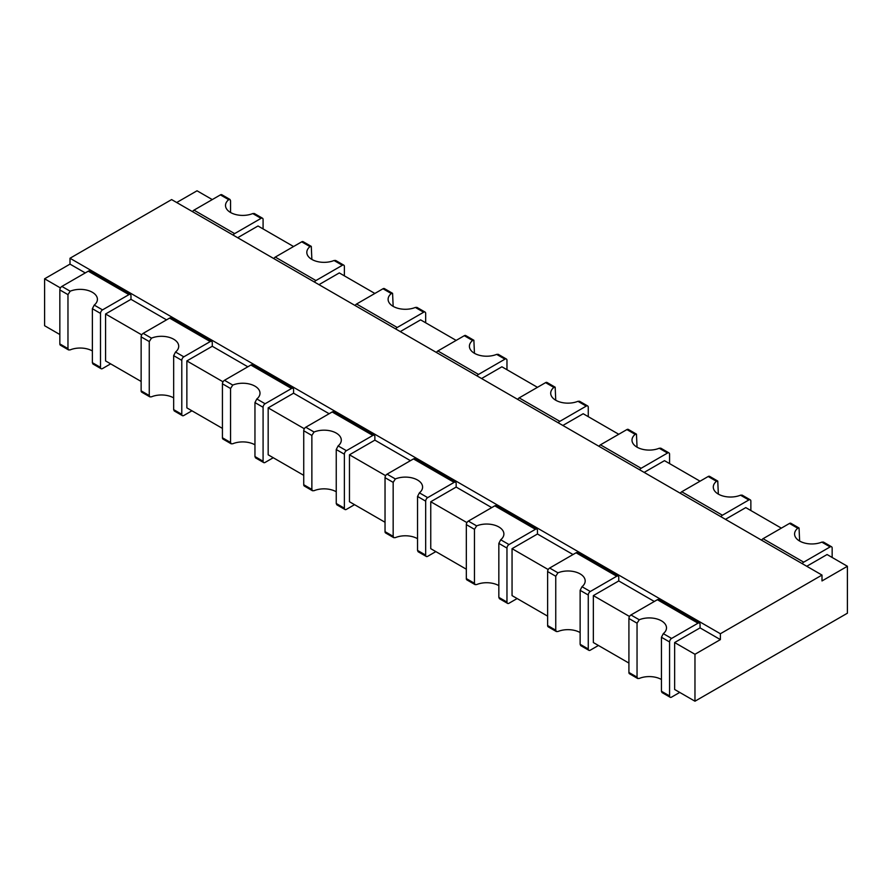 <?xml version="1.0" encoding="UTF-8"?>
<svg xmlns="http://www.w3.org/2000/svg" width="892" height="892" viewBox="0 0 892 892"><rect width="100%" height="100%" fill="white"/><g stroke="black" fill="none" stroke-linecap="round" stroke-linejoin="round"><path stroke-width="1.34" d="M230.56 212.497L230.56 200.756L229.98 199.451L228.698 199.685A17.249 9.957 0 0 0 225.509 205.45A17.249 9.957 0 0 0 230.56 212.497A17.249 9.957 0 0 0 252.748 213.567L254.343 213.511L262.493 218.217A2.877 1.661 -60 0 1 263.084 219.532L263.084 228.921M229.98 199.451L221.84 194.746A2.877 1.661 120 0 0 220.402 194.891L193.977 210.144A2.877 1.661 120 0 0 192.549 211.66M252.748 213.567L261.055 218.362A2.877 1.661 -60 0 1 262.493 218.217M261.055 218.362L234.629 233.615A2.877 1.661 120 0 0 233.191 235.131M191.947 410.799L183.819 415.494A2.877 1.661 120 0 1 182.381 415.639A2.877 1.661 120 0 1 181.79 414.323L181.79 360.346A2.877 1.661 -60 0 1 183.819 356.822L210.244 341.569A2.877 1.661 -60 0 1 211.683 341.424A2.877 1.661 -60 0 1 212.274 342.74L212.274 346.263L186.863 360.925L186.863 407.867L222.431 428.394M273.242 457.73L265.114 462.424A2.877 1.661 120 0 1 263.675 462.569A2.877 1.661 120 0 1 263.084 461.253L263.084 407.276A2.877 1.661 -60 0 1 265.114 403.753L291.539 388.499A2.877 1.661 -60 0 1 292.977 388.366A2.877 1.661 -60 0 1 293.568 389.681L293.568 393.194L268.169 407.867L268.169 454.797L303.737 475.336M354.537 504.671L346.408 509.365A2.877 1.661 120 0 1 344.97 509.51A2.877 1.661 120 0 1 344.379 508.195L344.379 454.218A2.877 1.661 -60 0 1 346.408 450.694L372.834 435.441A2.877 1.661 -60 0 1 374.272 435.296A2.877 1.661 -60 0 1 374.863 436.612L374.863 440.135L349.463 454.797L349.463 501.739L385.032 522.266M435.842 551.602L427.703 556.296A2.877 1.661 120 0 1 426.276 556.441A2.877 1.661 120 0 1 425.674 555.125L425.674 501.148A2.877 1.661 -60 0 1 427.703 497.625L454.128 482.371A2.877 1.661 -60 0 1 455.567 482.238A2.877 1.661 -60 0 1 456.158 483.553L456.158 487.065L430.758 501.739L430.758 548.669L466.326 569.207M517.137 598.543L509.009 603.237A2.877 1.661 120 0 1 507.57 603.382A2.877 1.661 120 0 1 506.968 602.067L506.968 548.089A2.877 1.661 -60 0 1 509.009 544.566L535.423 529.313A2.877 1.661 -60 0 1 536.861 529.168A2.877 1.661 -60 0 1 537.463 530.484L537.463 534.007L512.053 548.669L512.053 595.611L547.621 616.138M598.432 645.473L590.303 650.168A2.877 1.661 120 0 1 588.865 650.313A2.877 1.661 120 0 1 588.263 648.997L588.263 595.02A2.877 1.661 -60 0 1 590.303 591.496L616.718 576.243A2.877 1.661 -60 0 1 618.156 576.109A2.877 1.661 -60 0 1 618.758 577.425L618.758 580.937L593.347 595.611L593.347 642.541L628.916 663.079M674.642 689.483L694.968 701.212L694.968 654.282L674.642 642.541L674.642 689.483M806.747 566.275L827.074 554.534L847.4 566.275L847.4 613.205L694.968 701.212M847.4 566.275L822 580.937L822 575.072L171.621 199.585L70 258.256L70 264.121L44.6 278.795L44.6 325.725L59.842 334.522M110.653 363.858L102.524 368.552A2.877 1.661 120 0 1 101.086 368.697A2.877 1.661 120 0 1 100.495 367.381L100.495 313.404A2.877 1.661 -60 0 1 102.524 309.881L128.95 294.628A2.877 1.661 -60 0 1 130.377 294.494A2.877 1.661 -60 0 1 130.979 295.81L130.979 299.322L105.568 313.995L105.568 360.925L141.137 381.464M176.705 202.517L197.032 190.788L212.274 199.585M237.673 237.718L258 225.988L293.568 246.526M173.661 397.888A17.249 9.957 0 0 0 151.473 396.817L149.878 396.873L141.739 392.168A2.877 1.661 -60 0 1 141.137 390.852L141.137 336.875A2.877 1.661 120 0 1 143.177 333.352L169.591 318.098A2.877 1.661 -60 0 1 171.03 317.953L211.683 341.424M186.863 360.925L223.033 381.809M105.568 313.995L141.739 334.868M254.956 444.829A17.249 9.957 0 0 0 232.767 443.748L231.173 443.803L223.033 439.098A2.877 1.661 -60 0 1 222.431 437.782L222.431 383.805A2.877 1.661 120 0 1 224.472 380.293L250.886 365.04A2.877 1.661 -60 0 1 252.325 364.895L292.977 388.366M92.367 350.957A17.249 9.957 0 0 0 70.178 349.876L68.584 349.932L60.433 345.226A2.877 1.661 -60 0 1 59.842 343.911L59.842 289.933A2.877 1.661 120 0 1 61.871 286.421L88.297 271.168A2.877 1.661 -60 0 1 89.735 271.023L130.377 294.494M268.169 407.867L304.328 428.74M44.6 278.795L60.433 287.938M336.251 491.76A17.249 9.957 0 0 0 314.062 490.689L312.468 490.745L304.328 486.04A2.877 1.661 -60 0 1 303.737 484.724L303.737 430.747A2.877 1.661 120 0 1 305.766 427.223L332.181 411.97A2.877 1.661 -60 0 1 333.619 411.825L374.272 435.296M349.463 454.797L385.623 475.681M417.545 538.701A17.249 9.957 0 0 0 395.357 537.62L393.762 537.675L385.623 532.97A2.877 1.661 -60 0 1 385.032 531.654L385.032 477.677A2.877 1.661 120 0 1 387.061 474.165L413.487 458.912A2.877 1.661 -60 0 1 414.914 458.767L455.567 482.238M311.286 246.393L310.003 246.616A17.249 9.957 0 0 0 306.815 252.391A17.249 9.957 0 0 0 311.865 259.427L311.286 246.393L303.135 241.687A2.877 1.661 120 0 0 301.697 241.832L275.282 257.086A2.877 1.661 120 0 0 273.844 258.602M430.758 501.739L466.917 522.612M498.84 585.631A17.249 9.957 0 0 0 476.651 584.561L475.068 584.617L466.917 579.912A2.877 1.661 -60 0 1 466.326 578.596L466.326 524.619A2.877 1.661 120 0 1 468.356 521.095L494.781 505.842A2.877 1.661 -60 0 1 496.22 505.697L536.861 529.168M344.379 275.862L344.379 266.474A2.877 1.661 -60 0 0 343.788 265.158A2.877 1.661 -60 0 0 342.35 265.292L315.924 280.545A2.877 1.661 120 0 0 314.486 282.073M318.979 284.66L339.295 272.919L374.863 293.457M392.58 293.323L391.298 293.557A17.249 9.957 0 0 0 388.109 299.322A17.249 9.957 0 0 0 393.16 306.369L392.58 293.323L384.43 288.618A2.877 1.661 120 0 0 382.991 288.763L356.577 304.016A2.877 1.661 120 0 0 355.139 305.532M512.053 548.669L548.212 569.553M580.134 632.573A17.249 9.957 0 0 0 557.957 631.491L556.363 631.547L548.212 626.842A2.877 1.661 -60 0 1 547.621 625.526L547.621 571.549A2.877 1.661 120 0 1 549.65 568.037L576.076 552.784A2.877 1.661 -60 0 1 577.514 552.639L618.156 576.109M425.674 322.793L425.674 313.404A2.877 1.661 -60 0 0 425.083 312.088A2.877 1.661 -60 0 0 423.644 312.233L397.219 327.487A2.877 1.661 120 0 0 395.78 329.003M400.274 331.59L420.6 319.86L456.158 340.398M473.875 340.265L472.593 340.488A17.249 9.957 0 0 0 469.404 346.263A17.249 9.957 0 0 0 474.455 353.299L473.875 340.265L465.724 335.559A2.877 1.661 120 0 0 464.297 335.704L437.872 350.957A2.877 1.661 120 0 0 436.433 352.474M593.347 595.611L629.507 616.483M661.44 679.503A17.249 9.957 0 0 0 639.252 678.433L637.657 678.489L629.507 673.783A2.877 1.661 -60 0 1 628.916 672.468L628.916 618.49A2.877 1.661 120 0 1 630.945 614.967L657.371 599.714A2.877 1.661 -60 0 1 658.809 599.569L699.451 623.04A2.877 1.661 -60 0 1 700.053 624.355L700.053 627.879L674.642 642.541M506.968 369.734L506.968 360.346A2.877 1.661 -60 0 0 506.377 359.03A2.877 1.661 -60 0 0 504.939 359.164L478.513 374.417A2.877 1.661 120 0 0 477.086 375.945M481.568 378.531L501.895 366.79L537.463 387.329M699.451 623.04A2.877 1.661 -60 0 0 698.023 623.185L671.598 638.438A2.877 1.661 -60 0 0 669.569 641.961L669.569 695.938A2.877 1.661 120 0 0 670.16 697.254A2.877 1.661 120 0 0 671.598 697.109L679.726 692.415M555.17 387.195L553.887 387.429A17.249 9.957 0 0 0 550.698 393.194A17.249 9.957 0 0 0 555.749 400.24L555.17 387.195L547.03 382.49A2.877 1.661 120 0 0 545.592 382.635L519.166 397.888A2.877 1.661 120 0 0 517.728 399.404M700.053 627.879L720.379 639.609L694.968 654.282M588.263 416.664L588.263 407.276A2.877 1.661 -60 0 0 587.672 405.96A2.877 1.661 -60 0 0 586.234 406.105L559.819 421.358A2.877 1.661 120 0 0 558.381 422.875M562.863 425.462L583.19 413.732L618.758 434.27M832.158 557.478L832.158 548.089A2.877 1.661 -60 0 0 831.567 546.774A2.877 1.661 -60 0 0 830.129 546.908L803.703 562.161A2.877 1.661 120 0 0 802.265 563.688M636.464 434.136L635.182 434.359A17.249 9.957 0 0 0 631.993 440.135A17.249 9.957 0 0 0 637.044 447.171L636.464 434.136L628.325 429.431A2.877 1.661 120 0 0 626.886 429.576L600.461 444.829A2.877 1.661 120 0 0 599.023 446.346M799.054 528.008L797.771 528.231A17.249 9.957 0 0 0 794.582 534.007A17.249 9.957 0 0 0 799.633 541.043L799.054 528.008L790.914 523.303A2.877 1.661 120 0 0 789.476 523.448L763.05 538.701A2.877 1.661 120 0 0 761.623 540.217M669.569 463.606L669.569 454.218A2.877 1.661 -60 0 0 668.967 452.902A2.877 1.661 -60 0 0 667.528 453.036L641.114 468.289A2.877 1.661 120 0 0 639.676 469.816M644.158 472.403L664.484 460.662L700.053 481.201M725.452 519.334L745.779 507.604L781.347 528.142M750.863 510.536L750.863 501.148A2.877 1.661 -60 0 0 750.261 499.832A2.877 1.661 -60 0 0 748.823 499.977L722.409 515.23A2.877 1.661 120 0 0 720.97 516.747M717.759 481.067L716.477 481.301A17.249 9.957 0 0 0 713.288 487.065A17.249 9.957 0 0 0 718.339 494.112L717.759 481.067L709.619 476.361A2.877 1.661 120 0 0 708.181 476.506L681.756 491.76A2.877 1.661 120 0 0 680.317 493.276M70 258.256L720.379 633.744L822 575.072M720.379 639.609L720.379 633.744M212.274 346.263L247.842 366.79M70 264.121L85.253 272.919M130.979 299.322L166.548 319.86M293.568 393.194L329.137 413.732M374.863 440.135L410.432 460.662M456.158 487.065L491.726 507.604M537.463 534.007L573.021 554.534M618.758 580.937L654.327 601.476M181.79 414.323L173.661 409.629L173.661 355.652L175.523 352.028A17.249 9.957 0 0 0 178.712 346.263A17.249 9.957 0 0 0 173.661 339.216A17.249 9.957 0 0 0 151.473 338.146L149.265 341.569L141.137 336.875M173.661 409.629L174.241 410.933L182.381 415.639M149.878 396.873L149.265 395.546L149.265 341.569M263.084 461.253L254.956 456.559L254.956 402.582L256.818 398.969A17.249 9.957 0 0 0 260.007 393.194A17.249 9.957 0 0 0 254.956 386.158A17.249 9.957 0 0 0 232.767 385.076L230.56 388.499L222.431 383.805M231.173 443.803L230.56 442.477L230.56 388.499M100.495 367.381L92.367 362.687L92.367 308.71L94.229 305.097A17.249 9.957 0 0 0 97.418 299.322A17.249 9.957 0 0 0 92.367 292.286A17.249 9.957 0 0 0 70.178 291.205L67.97 294.628L59.842 289.933M92.367 362.687L92.946 363.992L101.086 368.697M254.956 456.559L255.536 457.864L263.675 462.569M68.584 349.932L67.97 348.605L67.97 294.628M344.379 508.195L336.251 503.501L336.251 449.523L338.113 445.9A17.249 9.957 0 0 0 341.302 440.135A17.249 9.957 0 0 0 336.251 433.088A17.249 9.957 0 0 0 314.062 432.018L311.865 435.441L303.737 430.747M312.468 490.745L311.865 489.418L311.865 435.441M336.251 503.501L336.83 504.805L344.97 509.51M425.674 555.125L417.545 550.431L417.545 496.454L419.407 492.841A17.249 9.957 0 0 0 422.596 487.065A17.249 9.957 0 0 0 417.545 480.03A17.249 9.957 0 0 0 395.357 478.948L393.16 482.371L385.032 477.677M393.762 537.675L393.16 536.348L393.16 482.371M417.545 550.431L418.125 551.735L426.276 556.441M311.865 259.427A17.249 9.957 0 0 0 334.043 260.509L335.637 260.453L343.788 265.158M506.968 602.067L498.84 597.372L498.84 543.395L500.702 539.772A17.249 9.957 0 0 0 503.891 534.007A17.249 9.957 0 0 0 498.84 526.96A17.249 9.957 0 0 0 476.651 525.89L474.455 529.313L466.326 524.619M475.068 584.617L474.455 583.29L474.455 529.313M498.84 597.372L499.42 598.677L507.57 603.382M393.16 306.369A17.249 9.957 0 0 0 415.349 307.439L416.932 307.383L425.083 312.088M588.263 648.997L580.134 644.303L580.134 590.326L581.997 586.713A17.249 9.957 0 0 0 585.185 580.937A17.249 9.957 0 0 0 580.134 573.902A17.249 9.957 0 0 0 557.957 572.82L555.749 576.243L547.621 571.549M556.363 631.547L555.749 630.22L555.749 576.243M580.134 644.303L580.714 645.607L588.865 650.313M474.455 353.299A17.249 9.957 0 0 0 496.643 354.38L498.238 354.325L506.377 359.03M669.569 695.938L661.44 691.244L661.44 637.267L663.302 633.643A17.249 9.957 0 0 0 666.491 627.879A17.249 9.957 0 0 0 661.44 620.832A17.249 9.957 0 0 0 639.252 619.762L637.044 623.185L628.916 618.49M637.657 678.489L637.044 677.162L637.044 623.185M661.44 691.244L662.02 692.549L670.16 697.254M555.749 400.24A17.249 9.957 0 0 0 577.938 401.311L579.532 401.255L587.672 405.96M799.633 541.043A17.249 9.957 0 0 0 821.822 542.124L823.416 542.068L831.567 546.774M637.044 447.171A17.249 9.957 0 0 0 659.233 448.252L660.827 448.197L668.967 452.902M718.339 494.112A17.249 9.957 0 0 0 740.527 495.183L742.122 495.127L750.261 499.832M220.402 194.891L228.698 199.685M193.977 210.144L234.629 233.615M763.05 538.701L803.703 562.161M681.756 491.76L722.409 515.23M600.461 444.829L641.114 468.289M519.166 397.888L559.819 421.358M437.872 350.957L478.513 374.417M356.577 304.016L397.219 327.487M275.282 257.086L315.924 280.545M210.244 341.569L169.591 318.098M183.819 356.822L175.523 352.028M151.473 338.146L143.177 333.352M181.79 360.346L173.661 355.652M149.265 395.546L141.137 390.852M291.539 388.499L250.886 365.04M265.114 403.753L256.818 398.969M232.767 385.076L224.472 380.293M230.56 442.477L222.431 437.782M128.95 294.628L88.297 271.168M102.524 309.881L94.229 305.097M70.178 291.205L61.871 286.421M100.495 313.404L92.367 308.71M263.084 407.276L254.956 402.582M67.97 348.605L59.842 343.911M372.834 435.441L332.181 411.97M346.408 450.694L338.113 445.9M314.062 432.018L305.766 427.223M311.865 489.418L303.737 484.724M344.379 454.218L336.251 449.523M454.128 482.371L413.487 458.912M427.703 497.625L419.407 492.841M395.357 478.948L387.061 474.165M393.16 536.348L385.032 531.654M425.674 501.148L417.545 496.454M301.697 241.832L310.003 246.616M334.043 260.509L342.35 265.292M535.423 529.313L494.781 505.842M509.009 544.566L500.702 539.772M476.651 525.89L468.356 521.095M474.455 583.29L466.326 578.596M506.968 548.089L498.84 543.395M382.991 288.763L391.298 293.557M415.349 307.439L423.644 312.233M616.718 576.243L576.076 552.784M590.303 591.496L581.997 586.713M557.957 572.82L549.65 568.037M555.749 630.22L547.621 625.526M588.263 595.02L580.134 590.326M464.297 335.704L472.593 340.488M496.643 354.38L504.939 359.164M698.023 623.185L657.371 599.714M671.598 638.438L663.302 633.643M639.252 619.762L630.945 614.967M637.044 677.162L628.916 672.468M669.569 641.961L661.44 637.267M545.592 382.635L553.887 387.429M577.938 401.311L586.234 406.105M789.476 523.448L797.771 528.231M821.822 542.124L830.129 546.908M626.886 429.576L635.182 434.359M659.233 448.252L667.528 453.036M708.181 476.506L716.477 481.301M740.527 495.183L748.823 499.977"/></g></svg>
